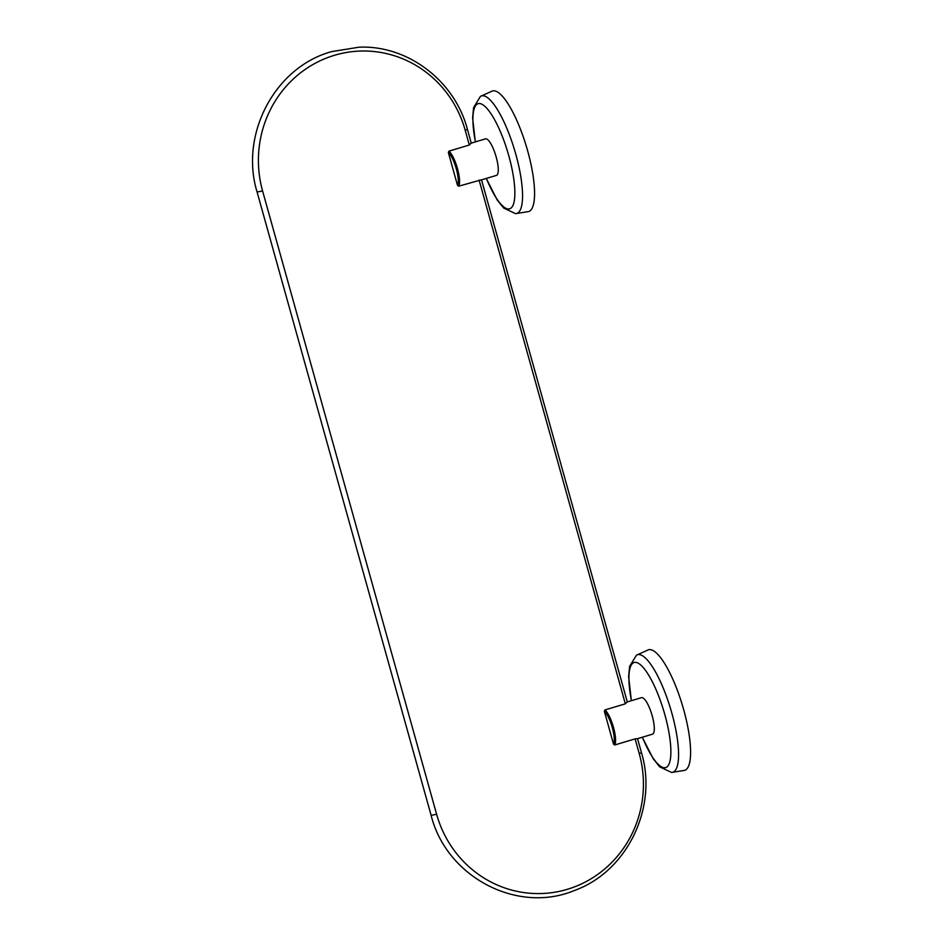 <?xml version="1.0" encoding="UTF-8"?>
<svg xmlns="http://www.w3.org/2000/svg" width="944" height="944" viewBox="0 0 944 944"><rect width="100%" height="100%" fill="white"/><g stroke="black" fill="none" stroke-linecap="round" stroke-linejoin="round"><path stroke-width="1.42" d="M515.53 213.651L528.569 211.586A62.965 16.603 -106.7 0 0 527.637 150.792A62.965 16.603 -106.7 0 0 493.618 90.777A62.965 16.603 -106.7 0 0 492.438 90.966L480.425 96.394A61.36 16.178 73.3 0 1 482.632 95.733A61.36 16.178 73.3 0 1 515.79 154.214A61.36 16.178 73.3 0 1 515.554 213.651A61.36 16.178 73.3 0 1 515.53 213.651L503.659 208.034L497.205 199.986L486.266 178.44M627.335 702.1L481.523 179.867L496.461 175.383A19.069 5.027 -106.7 0 0 496.178 156.975A19.069 5.027 -106.7 0 0 485.523 138.851L471.257 143.122M458.69 186.192L457.498 185.319L448.353 152.539L448.907 151.146A19.069 5.027 73.3 0 1 457.462 168.563A19.069 5.027 73.3 0 1 458.69 186.192L481.263 179.844M479.104 180.08L625.341 703.835L627.064 702.006M637.283 738.645L635.123 738.881L639.241 753.619A109.634 105.492 -91.6 0 1 567.344 889.307A109.634 105.492 -91.6 0 1 436.624 814.294L262.585 190.959A109.634 105.492 -91.6 0 1 334.483 55.283A109.634 105.492 -91.6 0 1 465.203 130.284L469.321 145.034L471.044 143.205M448.907 151.146L469.321 145.034M635.123 738.881L614.709 744.993L613.517 744.12L604.372 711.339L604.927 709.947L625.341 703.835M639.241 753.619L641.448 752.639L637.542 738.668L652.481 734.184A19.069 5.027 -106.7 0 0 652.198 715.776A19.069 5.027 -106.7 0 0 641.542 697.651L627.276 701.923M604.372 711.339A17.948 4.732 73.3 0 1 612.314 727.635A17.948 4.732 73.3 0 1 613.517 744.12M671.55 772.452L684.589 770.387A62.965 16.603 -106.7 0 0 683.657 709.593A62.965 16.603 -106.7 0 0 648.457 649.767L636.445 655.195A61.36 16.178 73.3 0 1 638.651 654.534A61.36 16.178 73.3 0 1 671.809 713.015A61.36 16.178 73.3 0 1 671.573 772.452A61.36 16.178 73.3 0 1 671.55 772.452L659.679 766.835L653.236 758.787L642.286 737.24M471.304 143.299L467.41 129.316L465.203 130.284M448.353 152.539A17.948 4.732 73.3 0 1 456.294 168.834A17.948 4.732 73.3 0 1 457.498 185.319M475.422 141.871A54.858 14.467 73.3 0 1 481.428 104.005A54.858 14.467 73.3 0 1 508.816 155.831A54.858 14.467 73.3 0 1 508.604 208.966A54.858 14.467 73.3 0 1 486.361 178.416M262.585 190.959L257.087 192.033L431.125 815.368L436.624 814.294M604.927 709.947A19.069 5.027 73.3 0 1 613.482 727.364A19.069 5.027 -106.7 0 1 614.709 744.993M631.442 700.672A54.858 14.467 73.3 0 1 635.182 662.334A54.858 14.467 73.3 0 1 664.836 714.632A54.858 14.467 73.3 0 1 667.443 766.493A54.858 14.467 73.3 0 1 642.38 737.217M480.425 96.394L473.581 107.616L472.625 117.894L475.328 141.907M641.448 752.639C658.11 807.604 627.017 871.737 574.4 890.499C517.324 914.311 446.477 877.047 431.125 815.368M636.445 655.195L629.601 666.417L628.645 676.695L631.347 700.708M467.41 129.316C454.689 80.7 407.655 44.982 359.027 47.2L331.663 51.613C275.023 66.977 239.398 134.272 257.087 192.033"/></g></svg>
